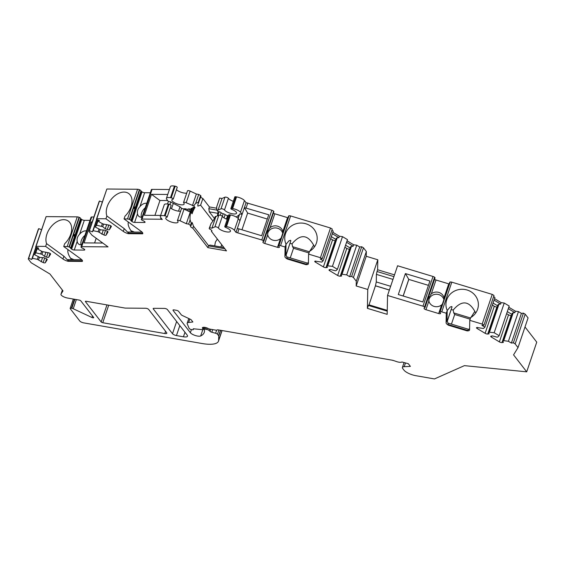 <?xml version="1.0" encoding="UTF-8"?>
<svg xmlns="http://www.w3.org/2000/svg" width="565" height="565" viewBox="0 0 565 565"><rect width="100%" height="100%" fill="white"/><g stroke="black" fill="none" stroke-linecap="round" stroke-linejoin="round"><path stroke-width="0.85" d="M81.092 244.815A7.79 5.142 126 0 1 84.919 235.379M94.588 242.978L96.191 238.253M154.916 215.378L159.952 200.497L167.664 200.554M167.734 194.459L151.477 194.332L144.379 215.293L160.644 215.42M159.952 200.497L151.477 194.332M282.754 233.345A7.79 7.338 1.1 0 0 278.481 228.578A7.79 7.338 1.1 0 0 270.077 229.722A7.79 7.338 1.1 0 0 267.549 234.044M267.302 219.036L247.632 213.083L241.975 229.786L247.632 213.083M172.502 333.724L153.263 308.878A1.949 0.622 18.7 0 1 153.172 308.561A1.949 0.622 18.7 0 1 153.828 308.328L164.472 308.412A1.949 0.622 18.7 0 1 167.402 309.571L187.185 335.123A6.49 2.083 18.7 0 1 187.509 336.189A6.49 2.083 18.7 0 1 183.434 336.789L176.45 335.568A3.242 1.038 18.7 0 1 172.502 333.724L176.633 321.499M164.796 333.541L102.774 322.728A1.3 0.417 18.7 0 1 101.192 321.986L85.428 301.618A1.3 0.417 18.7 0 1 85.364 301.406A1.3 0.417 18.7 0 1 86.177 301.286L125.246 308.102L145.721 308.264A1.949 0.622 18.7 0 1 148.651 309.422L166.675 332.707A3.242 1.038 18.7 0 1 166.837 333.237A3.242 1.038 18.7 0 1 164.796 333.541L165.566 331.274M189.798 318.999L188.625 322.467L192.877 321.979L191.267 319.896A1.949 0.622 18.7 0 0 190.313 319.239L182.227 315.454A1.949 0.622 -161.3 0 1 181.273 314.797L178.625 311.379A1.949 0.622 18.7 0 0 176.259 310.27L174.218 309.917A1.949 0.622 18.7 0 0 172.996 310.093A1.949 0.622 18.7 0 0 173.095 310.418L173.271 309.903M188.625 322.467A6.49 2.083 -161.3 0 0 187.185 323.215A6.49 2.083 -161.3 0 0 187.234 323.83L189.148 328.392A1.949 0.622 -161.3 0 0 191.599 329.635L192.093 329.72A1.949 0.622 -161.3 0 0 193.315 329.543A1.949 0.622 -161.3 0 0 193.322 329.437L193.216 328.752A1.949 0.622 -161.3 0 0 193.357 328.774L202.687 329.699A1.37 0.438 -161.3 0 0 203.344 329.543A1.37 0.438 -161.3 0 0 203.273 329.317L203.958 327.29M405.479 362.942L404.208 366.685L410.395 366.388L408.318 363.712L401.877 361.96A5.191 1.667 -161.3 0 1 397.089 361.755L392.845 360.315L218.231 329.875A1.949 0.622 -161.3 0 0 217.031 330.017A1.949 0.622 -161.3 0 1 215.83 330.151L209.996 329.134A1.949 0.622 -161.3 0 1 208.407 328.583A4.089 1.314 -161.3 0 0 202.397 327.778A4.089 1.314 -161.3 0 0 202.595 328.449L203.273 329.317M404.208 366.685A6.49 2.083 -161.3 0 0 402.407 367.462A6.49 2.083 -161.3 0 0 402.725 368.528L403.975 370.139A9.732 3.122 -161.3 0 0 415.819 375.683L434.457 378.931L464.409 365.64L526.7 371.834L513.557 354.855L518.02 347.602L528.07 317.911L525.196 314.197L515.146 343.894L518.02 347.602M441.759 311.859A1.949 0.622 -161.3 0 0 440.163 311.696L450.213 282.006A1.949 0.622 -161.3 0 1 451.809 282.168L441.759 311.859L446.272 313.229L446.089 322.777A6.49 2.083 -161.3 0 0 448.525 325.263L467.071 330.878A6.49 2.083 -161.3 0 0 469.543 330.094A6.49 2.083 -161.3 0 0 469.579 329.889L469.769 320.334L482.185 324.091L483.951 325.15L481.945 325.384L484.897 327.156L483.541 328.491L476.909 327.516A1.949 0.622 -161.3 0 0 476.479 327.742A1.949 0.622 -161.3 0 0 477.121 328.505L485.123 333.315A1.949 0.622 -161.3 0 0 487.736 334.028L489.085 333.873L488.718 332.178L494.17 332.728L499.149 335.716L497.793 337.051L496.988 337.143L492.503 335.921L491.162 336.076A1.949 0.622 -161.3 0 0 490.724 336.302A1.949 0.622 -161.3 0 0 491.366 337.065L499.375 341.874A1.949 0.622 -161.3 0 0 501.988 342.581L503.33 342.432L502.97 340.737L503.768 340.646L508.422 341.288L511.374 343.061L513.38 342.828L515.146 343.894M439.98 311.753A1.949 0.622 -161.3 0 0 439.718 311.944A1.949 0.622 -161.3 0 0 440.128 312.551A1.949 0.622 -161.3 0 1 440.559 313.102L440.552 313.462A1.949 0.622 -161.3 0 1 440.538 313.526A1.949 0.622 -161.3 0 1 438.68 313.554L441.604 304.909L442.339 304.189M428.842 296.215L424.979 307.614A1.949 0.622 -161.3 0 1 424.555 307.84A1.949 0.622 -161.3 0 0 424.124 308.066A1.949 0.622 -161.3 0 0 424.11 308.13L424.103 308.483A1.949 0.622 -161.3 0 0 425.946 309.698L438.68 313.554M424.979 307.614A1.949 0.622 -161.3 0 0 424.732 307.134L434.605 277.281A1.949 0.622 -161.3 0 0 433.016 276.483L422.966 306.173A1.949 0.622 -161.3 0 1 424.548 306.972L424.732 307.134M433.016 276.483L397.591 265.762L387.541 295.46L422.966 306.173M387.541 295.46L387.173 314.345L367.391 308.356L367.759 289.471L356.19 285.968L366.24 256.277L377.808 259.78L377.611 269.766L394.511 274.873M280.586 245.641A1.949 0.622 -161.3 0 0 278.99 245.471L289.04 215.781A1.949 0.622 -161.3 0 1 290.636 215.95L280.586 245.641L285.099 247.004L284.908 256.559A6.49 2.083 -161.3 0 0 287.352 259.038L305.898 264.653A6.49 2.083 -161.3 0 0 308.37 263.876A6.49 2.083 -161.3 0 0 308.405 263.664L308.589 254.116L320.454 257.704L322.22 258.763L320.214 258.996L323.166 260.769L321.81 262.103L315.178 261.129A1.949 0.622 -161.3 0 0 314.747 261.355A1.949 0.622 -161.3 0 0 315.39 262.118L323.392 266.927A1.949 0.622 -161.3 0 0 326.012 267.633L327.354 267.478L326.987 265.783L332.439 266.341L337.418 269.328L336.062 270.663L335.257 270.755L330.772 269.533L329.43 269.689A1.949 0.622 -161.3 0 0 328.992 269.915A1.949 0.622 -161.3 0 0 329.635 270.677L337.644 275.48A1.949 0.622 -161.3 0 0 340.257 276.193L341.599 276.038L341.239 274.343L342.037 274.251L346.691 274.894L349.643 276.673L351.649 276.44L353.415 277.5L356.289 281.215L356.19 285.968M278.799 245.528A1.949 0.622 -161.3 0 0 278.538 245.719A1.949 0.622 -161.3 0 0 278.955 246.333A1.949 0.622 -161.3 0 1 279.378 246.877L279.371 247.237A1.949 0.622 -161.3 0 1 279.357 247.301A1.949 0.622 -161.3 0 1 277.507 247.329L280.431 238.684L281.165 237.971M267.662 229.997L263.806 241.389A1.949 0.622 -161.3 0 1 263.375 241.615A1.949 0.622 -161.3 0 0 262.944 241.841A1.949 0.622 -161.3 0 0 262.93 241.905L262.923 242.265A1.949 0.622 -161.3 0 0 264.766 243.473L277.507 247.329M263.806 241.389A1.949 0.622 -161.3 0 0 263.558 240.916L273.608 211.225A1.949 0.622 -161.3 0 1 273.856 211.698L268.22 228.338M209.622 227.773L211.063 223.507L209.177 228.5L209.622 227.773L211.953 228.175L214.912 226.862A1.949 0.622 18.7 0 1 216.734 227.038A1.949 0.622 18.7 0 1 218.373 227.999A6.49 2.083 18.7 0 0 224.842 231.509A6.49 2.083 18.7 0 0 230.456 231.255A6.49 2.083 18.7 0 0 225.901 227.54A1.624 0.523 18.7 0 1 224.757 226.614A1.624 0.523 18.7 0 1 225.774 226.466L226.494 226.586A6.49 2.083 18.7 0 1 234.39 230.28L236.008 232.37L261.793 239.956A1.949 0.622 -161.3 0 1 263.375 240.747L263.558 240.916M209.177 228.5L209.601 229.051A3.891 1.25 -161.3 0 1 211.889 231.092A3.891 1.25 -161.3 0 1 211.458 231.445L226.501 250.881L207.864 247.632L192.82 228.196A3.891 1.25 -161.3 0 1 190.532 226.155A3.891 1.25 -161.3 0 1 190.963 225.802L188.654 224.114L190.094 219.856L191.224 223.224L190.539 225.251M186.323 223.712L190.264 212.066L184.021 209.149A1.949 0.622 -161.3 0 0 181.386 208.873L177.445 220.52A1.949 0.622 -161.3 0 1 180.08 220.788L186.323 223.712L188.654 224.114M177.445 220.52A1.949 0.622 -161.3 0 0 177.579 220.887A6.49 2.083 18.7 0 1 178.039 222.116A6.49 2.083 18.7 0 1 171.223 222.003A6.49 2.083 18.7 0 1 165.743 217.956A6.49 2.083 18.7 0 1 166.88 217.25A1.624 0.523 -161.3 0 0 167.162 217.073A1.624 0.523 -161.3 0 0 165.107 215.887L164.394 215.759A6.49 2.083 -161.3 0 0 160.326 216.36A6.49 2.083 -161.3 0 0 160.644 217.426L162.261 219.517L160.538 219.213L160.99 217.871M62.376 290.064L60.963 294.231A5.191 1.667 -161.3 0 1 61.013 294.118L63.005 290.883L49.96 274.025L31.124 262.718L28.25 259.003L28.667 258.325L31.711 259.434L32.41 258.297L37.361 259.328L43.173 262.591A1.949 0.622 -161.3 0 0 45.327 262.711L47.227 259.632A1.949 0.622 -161.3 0 0 47.248 259.589A1.949 0.622 -161.3 0 0 45.737 258.424L43.696 257.675L39.995 257.471L34.606 254.723L35.786 252.809L41.951 254.285L44.508 256.362L46.542 257.103A1.949 0.622 -161.3 0 0 48.703 257.223L50.603 254.144A1.949 0.622 -161.3 0 0 50.617 254.102A1.949 0.622 -161.3 0 0 49.113 252.936L42.149 251.538L37.982 249.243L38.681 248.106L35.637 246.99L36.061 246.312L45.624 246.389L62.962 258.996A6.49 2.083 -161.3 0 0 68.026 261.305L82.313 261.418A6.49 2.083 -161.3 0 0 82.448 261.185A6.49 2.083 -161.3 0 0 81.063 259.137L63.725 246.531L67.2 246.559A1.949 0.622 18.7 0 1 69.001 246.99L69.34 247.131A1.949 0.622 18.7 0 1 70.576 248.127A1.949 0.622 18.7 0 0 71.006 248.671L71.656 249.144A1.949 0.622 18.7 0 0 74.262 250.02L84.079 250.097A1.949 0.622 18.7 0 0 84.736 249.857A1.949 0.622 18.7 0 0 84.326 249.243L83.677 248.777A1.949 0.622 18.7 0 0 82.582 248.219A1.949 0.622 18.7 0 1 81.085 247.223L81.028 247.082A1.949 0.622 18.7 0 1 81.021 246.912A1.949 0.622 18.7 0 1 81.685 246.672L108.063 246.884L91.869 235.111L89.002 231.403L89.418 230.725L92.455 231.834L93.161 230.697L98.112 231.728L103.918 234.991A1.949 0.622 -161.3 0 0 106.079 235.111L107.972 232.031A1.949 0.622 -161.3 0 0 107.993 231.989A1.949 0.622 -161.3 0 0 106.488 230.817L104.447 230.075L100.739 229.863L95.358 227.123L96.53 225.209L102.703 226.685L105.26 228.761L107.293 229.503A1.949 0.622 -161.3 0 0 109.455 229.623L111.347 226.544A1.949 0.622 -161.3 0 0 111.369 226.501A1.949 0.622 -161.3 0 0 109.857 225.336L102.901 223.938L98.727 221.635L99.433 220.498L96.389 219.389L96.806 218.712L105.945 218.782L123.29 231.389A6.49 2.083 -161.3 0 0 128.347 233.698L142.634 233.811A6.49 2.083 -161.3 0 0 142.775 233.578A6.49 2.083 -161.3 0 0 141.391 231.537L124.046 218.923L127.528 218.952A1.949 0.622 18.7 0 1 129.321 219.382L129.668 219.524A1.949 0.622 18.7 0 1 130.903 220.52A1.949 0.622 18.7 0 0 131.327 221.07L131.977 221.544A1.949 0.622 18.7 0 0 134.59 222.412L144.4 222.49A1.949 0.622 18.7 0 0 145.064 222.25A1.949 0.622 18.7 0 0 144.647 221.642L143.997 221.169A1.949 0.622 18.7 0 0 142.903 220.611A1.949 0.622 18.7 0 1 141.405 219.615L141.356 219.474A1.949 0.622 18.7 0 1 141.342 219.305A1.949 0.622 18.7 0 1 142.006 219.072L160.538 219.213M60.963 294.231A5.191 1.667 -161.3 0 0 67.539 298.038L79.185 300.072A1.3 0.417 18.7 0 1 80.767 300.806L93.663 317.466A1.3 0.417 18.7 0 1 93.726 317.678A1.3 0.417 18.7 0 1 91.968 317.502L92.491 315.955M74.425 299.238L71.388 308.215L71.826 308.292A1.949 0.622 -161.3 0 1 73.245 308.744L91.968 317.502M71.388 308.215A1.949 0.622 -161.3 0 0 70.166 308.391A1.949 0.622 -161.3 0 0 70.258 308.716L79.806 321.04A3.242 1.038 -161.3 0 0 83.754 322.883L202.214 343.541A25.955 8.32 -161.3 0 0 218.5 341.14A25.955 8.32 -161.3 0 0 218.641 340.307L221.953 330.525M220.647 330.299L218.726 335.963L218.641 340.307M218.726 335.963A1.949 0.622 -161.3 0 0 218.62 335.709L217.504 334.261A1.949 0.622 -161.3 0 0 215.604 333.258L211.826 332.234A1.949 0.622 18.7 0 1 210.06 331.373L210.773 329.268M206.105 327.665L205.575 329.24L206.783 329.452A1.949 0.622 -161.3 0 1 209.022 330.412L210.06 331.373M205.575 329.24A1.949 0.622 -161.3 0 0 204.353 329.416A1.949 0.622 -161.3 0 0 204.346 329.543L204.353 329.572A45.426 14.563 -161.3 0 1 204.24 332.411A45.426 14.563 -161.3 0 1 200.681 335.963L202.8 329.706M173.095 310.418L190.363 332.721A5.841 1.872 -161.3 0 0 195.384 335.532A5.841 1.872 -161.3 0 0 200.681 335.963M221.692 244.666L220.908 246.983M447.268 321.323L452.021 306.936L451.767 306.534L450.107 307.063L447.212 310.517M447.212 321.139L452.021 306.936M286.088 255.097L290.841 240.711L290.594 240.309L288.927 240.845L286.031 244.299M286.038 254.914L290.841 240.711M71.381 259.653L70.611 258.297C68.252 254.709 67.39 251.828 68.019 249.652M68.266 259.731L68.026 261.305M45.624 246.389L46.563 243.621L63.902 256.228L68.224 260.719L82.476 260.832M82.483 260.917L82.313 261.418M63.725 246.531L64.657 243.762A16.223 10.714 126 0 0 68.351 221.113A16.223 10.714 126 0 0 52.34 225.322A16.223 10.714 126 0 0 46.563 243.621M91.078 217.391A1.949 0.622 18.7 0 1 91.071 217.214A1.949 0.622 18.7 0 1 91.735 216.981L93.875 216.995M74.545 235.57C74.863 232.307 72.97 237.851 74.545 235.57M36.061 246.312L46.111 216.621L77.25 216.868A1.949 0.622 18.7 0 1 79.051 217.292L79.39 217.44A1.949 0.622 18.7 0 1 80.626 218.429A1.949 0.622 18.7 0 0 81.056 218.98L81.706 219.453A1.949 0.622 18.7 0 0 84.312 220.322L90.005 220.371M86.431 230.916A7.79 5.142 126 0 0 79.616 234.207C77.504 236.417 76.692 238.811 77.193 241.375A7.79 5.142 126 0 0 78.733 244.129A7.79 5.142 126 0 0 81.748 244.758M92.201 221.946L91.149 221.939L84.058 242.901L102.788 243.049M91.996 222.554L91.149 221.939M356.289 281.215L366.339 251.517L366.24 256.277M353.415 277.5L363.464 247.809L366.339 251.517M320.454 257.704L330.504 228.013L332.269 229.072L322.22 258.763M327.792 265.691L337.213 237.844L338.901 237.674L339.388 236.219L342.496 236.643L347.468 239.631L337.418 269.328M342.037 274.251L351.465 246.404L353.146 246.234L346.571 242.279M353.146 246.234L353.641 244.772L356.741 245.203L346.691 274.894M341.239 274.343L350.561 246.813L351.465 246.404M344.89 247.258L346.804 248.409A1.949 0.622 -161.3 0 0 349.424 249.123L349.791 249.08M330.638 238.698L332.559 239.85A1.949 0.622 -161.3 0 0 335.172 240.563L335.539 240.521M350.159 247.979L345.575 245.224M335.914 239.419L331.33 236.664M326.987 265.783L336.309 238.253L337.213 237.844M342.496 236.643L332.439 266.341M353.641 244.772L347.065 240.824M338.901 237.674L332.326 233.719M339.388 236.219L332.813 232.264M331.867 230.259L333.216 231.078L323.166 260.769M349.643 276.673L359.693 246.976L361.699 246.75L351.649 276.44M356.741 245.203L359.693 246.976M361.699 246.75L363.464 247.809M308.589 254.116L309.528 251.347A16.223 15.29 -178.9 0 0 317.198 238.649A16.223 15.29 -178.9 0 0 301.279 223.048A16.223 15.29 -178.9 0 0 284.76 238.013A16.223 15.29 -178.9 0 0 286.031 244.235L285.848 253.791L287.352 259.038M308.426 262.358L305.898 264.653M314.486 246.827L313.646 245.146C307.565 234.334 300.354 233.896 292.013 243.819L292.55 246.665L293.518 248.268L290.255 257.901M309.415 251.778L292.55 246.665M285.099 247.004L286.031 244.235M89.002 231.403L99.052 201.712L99.468 201.027L102.258 202.051M92.455 231.834L96.636 219.481M99.468 201.027L89.418 230.725M98.268 220.075L96.53 225.209M101.481 226.24L102.364 223.641M102.703 226.685L103.55 224.171M99.15 220.399L98.727 221.635M105.26 228.761L106.693 224.524M98.112 231.728L98.988 229.129M99.327 232.166L100.175 229.658M101.884 234.242L103.317 230.012M97.802 219.905L95.358 227.123M96.919 219.587L93.161 230.697M96.806 218.712L106.856 189.021L96.389 219.389M131.702 232.046L130.939 230.69C128.58 227.102 127.711 224.227 128.34 222.052M128.594 232.123L128.347 233.698M105.945 218.782L106.884 216.014L124.222 228.627L128.545 233.119L142.797 233.232M142.811 233.31L142.634 233.811M124.046 218.923L124.985 216.162A16.223 10.714 126 0 0 128.672 193.505A16.223 10.714 126 0 0 112.661 197.722A16.223 10.714 126 0 0 106.884 216.014M142.069 217.151A7.79 5.142 126 0 1 139.054 216.522A7.79 5.142 126 0 1 137.514 213.768C137.013 211.204 137.825 208.81 139.943 206.599A7.79 5.142 126 0 1 146.759 203.308M141.42 217.207A7.79 5.142 126 0 1 145.247 207.772M134.873 207.962C135.183 204.7 133.291 210.244 134.873 207.962M106.856 189.021L137.578 189.261A1.949 0.622 18.7 0 1 139.371 189.692L139.717 189.833A1.949 0.622 18.7 0 1 140.953 190.829A1.949 0.622 18.7 0 0 141.377 191.373L142.027 191.846A1.949 0.622 18.7 0 0 144.64 192.722L150.325 192.764M151.406 189.784A1.949 0.622 18.7 0 1 151.392 189.614A1.949 0.622 18.7 0 1 152.056 189.374L169.408 189.515M169.924 204.488L170.8 201.889L168.37 201.465L167.515 204M178.533 211.169L180.009 206.804L173.307 203.407A9.732 3.122 18.7 0 1 170.8 201.889M181.951 208.64L180.009 206.804M190.998 209.029A1.949 0.622 18.7 0 1 189.699 208.986A1.949 0.622 -161.3 0 0 188.223 209.078A1.949 0.622 18.7 0 1 186.182 209.015A1.949 0.622 -161.3 0 0 184.324 208.81A1.949 0.622 18.7 0 1 182.022 208.436M192.566 208.323A1.949 0.622 18.7 0 1 192.128 208.308A1.949 0.622 -161.3 0 0 191.168 208.527L190.01 211.946M190.094 219.856A22.713 19.365 -37.7 0 1 190.864 212.172L192.114 213.782A22.713 19.365 -37.7 0 1 195.024 207.503L193.88 207.306A1.624 0.523 -161.3 0 0 192.863 207.454L191.147 212.532M195.024 207.503L193.781 205.9L186.189 202.743A1.949 0.622 -161.3 0 0 183.554 202.475A1.949 0.622 -161.3 0 0 183.689 202.842A6.49 2.083 18.7 0 1 184.148 204.071A6.49 2.083 18.7 0 1 177.332 203.958A6.49 2.083 18.7 0 1 171.852 199.904A6.49 2.083 18.7 0 1 172.989 199.205A1.624 0.523 -161.3 0 0 173.271 199.028A1.624 0.523 -161.3 0 0 171.216 197.835L170.503 197.715A6.49 2.083 -161.3 0 0 166.435 198.315A6.49 2.083 -161.3 0 0 166.753 199.374L168.37 201.465M173.271 199.028L177.219 187.382A1.624 0.523 -161.3 0 0 175.164 186.196L174.444 186.069A6.49 2.083 -161.3 0 0 170.376 186.669L166.435 198.315M160.326 216.36L164.267 204.714A6.49 2.083 18.7 0 1 168.335 204.12L169.055 204.24A1.624 0.523 -161.3 0 1 171.11 205.434L167.162 217.073M186.704 193.166A6.49 2.083 18.7 0 1 176.435 189.685M180.595 211.211A6.49 2.083 18.7 0 1 170.326 207.736M192.432 205.66L196.373 194.021L190.13 191.097A1.949 0.622 -161.3 0 0 187.495 190.829L183.554 202.475M237.738 232.674L239.016 228.889L237.293 228.592L244.384 207.63L247.632 213.005M239.016 228.889L261.652 235.739L268.742 214.778L244.384 207.63L246.058 202.68L271.843 210.258L261.793 239.956M217.285 215.915A22.713 19.365 -37.7 0 0 217.998 211.557L219.142 211.755A1.624 0.523 18.7 0 1 221.113 212.68A1.949 0.622 -161.3 0 0 223.203 213.732A1.949 0.622 18.7 0 1 225.138 214.615A1.949 0.622 -161.3 0 0 227.596 215.597A1.949 0.622 18.7 0 1 228.43 215.766M236.269 217.024L239.108 214.877A9.732 3.122 -161.3 0 0 239.468 214.552M238.155 218.429L239.687 213.902L242.117 214.326L240.499 212.235L244.44 200.589L246.058 202.68M217.998 211.557L216.713 209.898L218.062 210.131L221.021 208.817A1.949 0.622 18.7 0 1 222.843 208.994A1.949 0.622 18.7 0 1 224.482 209.954A6.49 2.083 -161.3 0 0 230.951 213.464A6.49 2.083 -161.3 0 0 236.566 213.203A6.49 2.083 -161.3 0 0 232.01 209.495A1.624 0.523 18.7 0 1 230.866 208.563L234.807 196.924A1.624 0.523 18.7 0 1 235.824 196.768L236.544 196.895A6.49 2.083 18.7 0 1 244.44 200.589M230.866 208.563A1.624 0.523 18.7 0 1 231.883 208.414L232.603 208.541A6.49 2.083 18.7 0 1 240.499 212.235M224.757 226.614L228.698 214.968A1.624 0.523 18.7 0 1 229.715 214.82L230.435 214.947A6.49 2.083 18.7 0 1 238.331 218.641L239.948 220.731M233.317 201.324A6.49 2.083 18.7 0 1 228.422 198.308A1.949 0.622 18.7 0 0 226.791 197.347A1.949 0.622 18.7 0 0 224.962 197.171L222.003 198.485L218.062 210.131M211.953 228.175L215.894 216.536L218.853 215.223A1.949 0.622 18.7 0 1 220.682 215.392A1.949 0.622 18.7 0 1 222.313 216.353A6.49 2.083 -161.3 0 0 227.208 219.368M216.713 209.898A22.713 19.365 -37.7 0 0 216.649 207.002L219.672 198.082L222.003 198.485M216.649 207.002L219.672 198.082M217.822 213.323L209.304 211.84L208.817 208.704L209.41 206.952L216.727 208.231M208.817 208.704L216.875 210.102M214.41 218.429L209.304 211.84M217.356 239.066L215.413 242.032L214.686 245.895M207.864 247.632L208.457 245.888L209.905 245.062L223.888 247.498M224.849 248.741L208.457 245.888M211.762 230.548L211.458 231.445M211.063 223.507A22.713 19.365 -37.7 0 0 215.286 216.43L215.894 216.536M236.008 232.37L237.293 228.592M196.373 194.021L198.703 194.424L200.589 195.554L198.329 202.235L195.681 203.344A22.713 19.365 -37.7 0 0 193.781 205.9M195.681 203.344L198.703 194.424M190.864 212.172L190.264 212.066M246.114 207.934L247.788 202.983M200.709 197.008A3.891 1.25 -161.3 0 0 202.87 198.506L200.61 205.187L197.835 206.098L197.856 204.53L201.013 196.112L200.589 195.554M190.963 225.802L192.107 222.462L193.505 226.177L192.82 228.196M193.505 226.177L208.718 245.832M191.648 223.782L191.224 223.224M198.329 202.235L198.753 202.786M200.61 205.187L212.899 221.056M202.87 198.506L209.41 206.952M283.023 232.469L282.853 231.516A7.79 7.338 1.1 0 0 270.119 227.66L267.859 230.817L267.69 234.835A7.79 7.338 1.1 0 0 280.431 238.684M273.382 213.104A1.949 0.622 -161.3 0 0 274.816 213.782L287.557 217.638A1.949 0.622 -161.3 0 0 288.009 217.751M288.849 215.837A1.949 0.622 -161.3 0 0 288.588 216.028L278.538 245.719M263.375 240.747L273.608 211.225M273.425 211.056A1.949 0.622 -161.3 0 0 271.843 210.258M290.636 215.95L330.504 228.013M290.05 243.388L292.013 243.819M293.518 248.268L308.984 252.951M390.641 286.293L376.262 281.942L376.41 274.385L377.025 271.511L393.918 276.624M389.391 289.993L375.443 285.77L376.262 281.942M392.979 279.4L376.41 274.385M377.025 271.511L377.611 269.766M387.237 311.153L368.373 305.446L368.945 304.825L387.251 310.369M367.391 308.356L368.373 305.446M369.009 304.846L375.443 285.77M377.808 259.78L367.759 289.471M31.711 259.434L35.892 247.082M28.25 259.003L38.3 229.312L38.717 228.634L41.506 229.651M38.717 228.634L28.667 258.325M37.523 247.682L35.786 252.809M40.736 253.84L41.612 251.241M41.951 254.285L42.799 251.778M38.399 248L37.982 249.243M44.508 256.362L45.942 252.124M37.361 259.328L38.236 256.729M38.575 259.773L39.423 257.259M41.132 261.849L42.566 257.612M37.05 247.505L34.606 254.723M36.167 247.188L32.41 258.297M46.111 216.621L35.637 246.99M475.666 313.052L474.826 311.364C468.745 300.559 461.534 300.114 453.194 310.044L453.723 312.89L454.691 314.493L451.435 324.126M451.23 309.613L453.194 310.044M446.272 313.229L447.212 310.46L447.028 320.016L448.525 325.263M469.607 328.583L467.071 330.878M469.769 320.334L470.702 317.572A16.223 15.29 -178.9 0 0 478.378 304.874A16.223 15.29 -178.9 0 0 462.46 289.273A16.223 15.29 -178.9 0 0 445.94 304.238A16.223 15.29 -178.9 0 0 447.212 310.46M470.589 318.003L453.723 312.89M454.691 314.493L470.165 319.176M444.203 298.694L444.034 297.741A7.79 7.338 1.1 0 0 431.3 293.885L429.033 297.035L428.87 301.053A7.79 7.338 1.1 0 0 441.604 304.909M434.556 279.329A1.949 0.622 -161.3 0 0 435.996 280.007L448.73 283.856A1.949 0.622 -161.3 0 0 449.182 283.976M450.03 282.055A1.949 0.622 -161.3 0 0 449.768 282.253L443.913 299.634A7.79 7.338 1.1 0 0 436.554 294.231A7.79 7.338 1.1 0 0 428.99 299.323A7.79 7.338 1.1 0 0 428.729 300.326M439.718 311.944L443.913 299.634M429.4 294.563L435.029 277.923A1.949 0.622 -161.3 0 0 434.782 277.443M405.402 273.58L429.923 281.003L422.825 301.964L398.304 294.542L405.402 273.58L408.806 279.414L403.191 296.018M403.135 296.004L408.813 279.23M428.447 285.36L408.806 279.414M482.185 324.091L492.235 294.4L494.001 295.46L483.951 325.15M451.809 282.168L492.235 294.4M489.523 332.086L498.944 304.238L500.632 304.062L501.12 302.607L504.22 303.038L509.199 306.025L499.149 335.716M503.768 340.646L513.197 312.798L514.877 312.622L508.302 308.674M514.877 312.622L515.372 311.167L518.472 311.598L508.422 341.288M502.97 340.737L512.286 313.201L513.197 312.798M506.621 313.646L508.535 314.804A1.949 0.622 -161.3 0 0 511.148 315.51L511.523 315.468M492.369 305.086L494.29 306.244A1.949 0.622 -161.3 0 0 496.903 306.95L497.271 306.908M511.89 314.366L507.306 311.612M497.645 305.813L493.054 303.052M488.718 332.178L498.04 304.641L498.944 304.238M504.22 303.038L494.17 332.728M515.372 311.167L508.797 307.219M500.632 304.062L494.057 300.114M501.12 302.607L494.545 298.659M493.598 296.653L494.947 297.465L484.897 327.156M511.374 343.061L521.424 313.37L523.43 313.137L513.38 342.828M518.472 311.598L521.424 313.37M523.43 313.137L525.196 314.197M525.005 326.966L536.75 342.143L526.7 371.834M392.597 360.272L392.986 360.505M375.443 285.848L389.37 290.057M176.45 335.568L179.818 325.61M153.263 308.878L153.44 308.363M183.434 336.789L184.967 332.262M101.192 321.986L106.969 304.916M102.774 322.728L108.699 305.213M202.595 328.449L202.962 327.368M190.363 332.721L191.422 329.6M206.783 329.452L207.256 328.053M209.022 330.412L209.495 329.014M211.826 332.234L212.708 329.607M216.642 330.193L215.604 333.258M70.611 258.297L74.107 259.674M63.902 256.228L62.962 258.996M81.685 246.672L91.735 216.981M69.001 246.99L79.051 217.292M67.2 246.559L77.25 216.868M69.34 247.131L79.39 217.44M70.576 248.127L80.626 218.429M71.006 248.671L81.056 218.98M71.656 249.144L81.706 219.453M79.616 234.207L84.312 220.322M74.262 250.02L77.193 241.375M84.079 250.097L84.355 249.271M340.257 276.193L349.424 249.123M337.644 275.48L346.804 248.409M329.635 270.677L329.995 269.625M326.012 267.633L335.172 240.563M323.392 266.927L332.559 239.85M315.39 262.118L315.743 261.065M309.79 251.192L313.646 245.146M309.224 251.715L309.217 252.258M306.096 264.074L287.55 258.459M285.848 253.791L284.908 256.559M278.99 245.471L289.04 215.781M109.455 229.623L110.761 225.76M107.293 229.503L108.833 224.955M106.079 235.111L107.385 231.247M103.918 234.991L105.457 230.442M130.939 230.69L134.428 232.067M124.222 228.627L123.29 231.389M129.321 219.382L139.371 189.692M127.528 218.952L137.578 189.261M129.668 219.524L139.717 189.833M130.903 220.52L140.953 190.829M131.327 221.07L141.377 191.373M131.977 221.544L142.027 191.846M139.943 206.599L144.64 192.722M134.59 222.412L137.514 213.768M144.4 222.49L144.682 221.664M142.006 219.072L152.056 189.374M171.527 208.669L173.307 203.407M184.183 209.22L184.324 208.81M185.85 210.003L186.182 209.015M187.629 210.837L188.223 209.078M188.872 211.416L189.699 208.986M190.822 212.165L192.128 208.308M191.818 213.401L193.88 207.306M170.503 197.715L174.444 186.069M164.394 215.759L168.335 204.12M171.216 197.835L175.164 186.196M165.107 215.887L169.055 204.24M186.189 202.743L190.13 191.097M180.08 220.788L184.021 209.149M217.808 215.682L219.142 211.755M220.237 215.272L221.113 212.68M218.373 227.999L223.203 213.732M224.037 217.864L225.138 214.615M226.424 219.065L227.596 215.597M237.971 218.238L239.108 214.877M232.603 208.541L236.544 196.895M226.494 226.586L230.435 214.947M234.39 230.28L238.331 218.641M231.883 208.414L235.824 196.768M225.774 226.466L229.715 214.82M224.482 209.954L228.422 198.308M221.021 208.817L224.962 197.171M214.912 226.862L218.853 215.223M282.853 231.516L287.557 217.638M270.119 227.66L274.816 213.782M264.766 243.473L267.69 234.835M262.923 242.265L263.12 241.679M48.703 257.223L50.01 253.36M46.542 257.103L48.081 252.562M45.327 262.711L46.641 258.848M43.173 262.591L44.706 258.05M61.013 294.118L62.383 290.078M73.245 308.744L76.346 299.577M71.826 308.292L74.863 299.316M220.463 330.264L218.62 335.709M218.945 330.002L217.504 334.261M470.97 317.41L474.826 311.364M467.269 330.292L448.723 324.684M447.028 320.016L446.089 322.777M470.405 317.94L470.398 318.483M440.163 311.696L450.213 282.006M431.3 293.885L435.996 280.007M444.034 297.741L448.73 283.856M425.946 309.698L428.87 301.053M424.548 306.972L434.605 277.281M424.103 308.483L424.301 307.897M501.988 342.581L511.148 315.51M499.375 341.874L508.535 314.804M491.366 337.065L491.727 336.013M487.736 334.028L496.903 306.95M485.123 333.315L494.29 306.244M477.121 328.505L477.474 327.453M193.541 328.788L193.322 329.437M204.099 327.297L203.344 329.543M205.031 327.41L204.353 329.416M67.969 259.625L81.777 259.731M81.021 246.912L91.071 217.214M286.709 256.828L307.551 263.135M128.29 232.017L142.105 232.13M141.342 219.305L151.392 189.614M73.33 299.047L70.166 308.391M222.087 330.546L218.5 341.14M447.89 323.053L468.724 329.353M404.067 362.553L402.407 367.462M193.569 328.795L193.315 329.543M188.774 318.519L187.185 323.215"/></g></svg>
